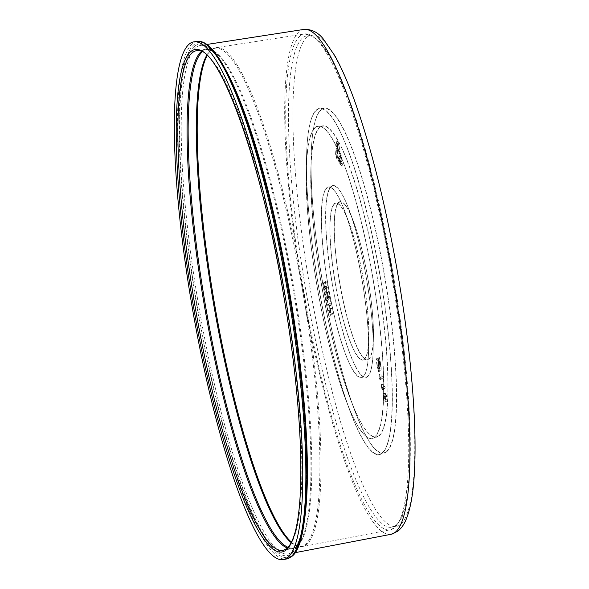 <?xml version="1.0" encoding="UTF-8"?>
<svg xmlns="http://www.w3.org/2000/svg" width="589" height="589" viewBox="0 0 589 589"><rect width="100%" height="100%" fill="white"/><g stroke="black" fill="none" stroke-linecap="round" stroke-linejoin="round"><path stroke-width="0.44" stroke-dasharray="2.94 2.21" d="M340.265 161.857L340.118 160.193L342.069 163.425L340.368 156.262L340.295 153.236L341.237 155.584L342.408 165.214L340.265 161.857L338.94 162.085L338.785 160.422L340.736 163.654L339.036 156.49L338.962 153.471L339.912 155.813L341.083 165.443L338.94 162.085M384.794 393.945L383.653 393.334C382.968 393.393 382.872 395.109 383.373 398.495C384.131 401.676 384.772 402.824 385.294 401.934C385.979 401.882 386.067 400.159 385.574 396.78L384.794 393.945L386.126 393.71L384.985 393.106C384.3 393.157 384.205 394.88 384.705 398.267C385.456 401.448 386.097 402.589 386.627 401.705C387.312 401.646 387.4 399.931 386.907 396.544L386.126 393.71M383.94 393.194L385.272 392.966L383.94 393.194M384.978 402.088L386.627 401.705L384.978 402.088M381.731 389.896L383.903 388.195L383.579 386.472L381.886 387.798L381.355 384.654L381.731 389.896L383.064 389.668L385.235 387.967L383.903 388.195M379.765 379.574L381.937 377.873L381.606 376.15L379.912 377.475L379.64 374.133L379.765 379.574L381.09 379.345L383.27 377.645L381.937 377.873M377.041 365.467L378.44 372.02L378.425 370.282L379.397 370.967C380.03 370.312 380.001 367.963 379.301 363.914L377.961 357.258L377.976 359.106L376.953 358.245C376.29 358.9 376.319 361.307 377.041 365.467L378.366 365.239L379.765 371.784L379.758 370.047L380.722 370.731C381.355 370.076 381.326 367.727 380.634 363.685L379.294 357.03L379.309 358.878L378.278 358.016C377.623 358.672 377.652 361.079 378.366 365.239M378.926 370.96L380.722 370.731L378.926 370.96M377.122 358.164L378.455 357.935L377.122 358.164M323.39 283.014L324.222 287.388L323.516 287.94L322.684 283.574L323.39 283.014L324.716 282.786L325.555 287.16L324.222 287.388M327.845 310.631L327.771 304.55L326.821 305.286L325.989 300.913L328.588 298.888L329.42 303.254L328.478 303.998L328.75 305.455L330.436 308.599L331.533 314.335L329.214 310.005L328.934 316.367L327.845 310.631L329.17 310.403L329.376 305.779L328.044 306.008M324.502 288.846L326.416 298.903L325.71 299.455L323.795 289.398L324.502 288.846L325.835 288.617L327.749 298.675L326.416 298.903M325.275 281.542L326.115 285.915L324.458 287.204L323.626 282.83L325.275 281.542L326.608 281.306L327.44 285.68L326.115 285.915M326.387 287.373L328.309 297.43L327.602 297.982L326.512 292.299L327.366 298.167L326.652 298.719L324.738 288.662L326.387 287.373L327.72 287.137L329.641 297.195L328.309 297.43M338.439 160.554L338.034 162.004L337.88 160.341L336.142 157.454L335.553 154.355L335.921 149.304L336.363 150.74L335.988 155.79L337.733 158.677L337.578 157.013L338.439 160.554L339.772 160.326L339.367 161.769L338.034 162.004M336.562 148.016L337.004 149.451L336.223 148.936L335.686 145.144L336.12 146.58L336.584 141.706L337.188 143.282L338.763 151.564L336.893 143.51L336.562 148.016L337.895 147.787L338.336 149.223L337.004 149.451M325.555 287.16L324.848 287.712L324.009 283.338L324.716 282.786M324.009 283.338L322.684 283.574M324.848 287.712L323.516 287.94M329.376 305.779L329.096 304.322L328.154 305.058L327.322 300.684L329.914 298.652L330.753 303.026L329.803 303.762L331.769 308.371L332.866 314.106L330.547 309.777L330.267 316.131L329.17 310.403M330.267 316.131L328.934 316.367M329.096 304.322L327.771 304.55M328.154 305.058L326.821 305.286M327.322 300.684L325.989 300.913M329.914 298.652L328.588 298.888M330.753 303.026L329.42 303.254M329.803 303.762L328.478 303.998M330.083 305.22L328.75 305.455M331.769 308.371L330.436 308.599M332.866 314.106L331.533 314.335M330.547 309.777L329.214 310.005M327.749 298.675L327.042 299.227L325.121 289.17L325.835 288.617M325.121 289.17L323.795 289.398M327.042 299.227L325.71 299.455M327.44 285.68L325.791 286.976L324.959 282.602L326.608 281.306M324.959 282.602L323.626 282.83M325.791 286.976L324.458 287.204M329.641 297.195L328.927 297.747L327.609 292.247L328.691 297.938L327.985 298.49L326.07 288.433L327.72 287.137M326.07 288.433L324.738 288.662M328.927 297.747L327.602 297.982M327.845 292.063L326.512 292.299M327.609 292.247L326.277 292.483M328.691 297.938L327.366 298.167M327.985 298.49L326.652 298.719M339.367 161.769L339.212 160.105L337.475 157.226L336.879 154.127L337.254 149.076L337.696 150.512L337.32 155.562L339.065 158.448L338.911 156.784L339.772 160.326M338.911 156.784L337.578 157.013M339.212 160.105L337.88 160.341M337.254 149.076L335.921 149.304M337.696 150.512L336.363 150.74M337.32 155.562L335.988 155.79M339.065 158.448L337.733 158.677M340.663 156.033L339.33 156.269M342.069 163.425L340.736 163.654M340.368 156.262L339.036 156.49M340.295 153.236L338.962 153.471M341.237 155.584L339.912 155.813M340.95 155.813L339.617 156.041M340.118 160.193L338.785 160.422M338.336 149.223L337.556 148.7L337.011 144.909L337.453 146.352L337.917 141.478L338.513 143.053L340.096 151.336L338.226 143.282L337.895 147.787M338.226 143.282L336.893 143.51M337.556 148.7L336.223 148.936M337.011 144.909L335.686 145.144M337.453 146.352L336.12 146.58M340.096 151.336L338.763 151.564M339.809 151.564L338.476 151.793M379.368 367.794L378.661 365.077C378.138 362.007 378.123 360.291 378.631 359.908L379.316 360.306L379.368 367.794L378.042 368.022L377.328 365.305C376.805 362.242 376.798 360.52 377.306 360.144L377.983 360.542L378.042 368.022M378.631 359.908L377.306 360.144L378.631 359.908M379.743 368.648L379.691 361.197L380.325 363.722C380.833 366.733 380.84 368.442 380.347 368.854L378.418 368.883L378.359 361.425L378.992 363.95C379.5 366.969 379.515 368.677 379.021 369.082L380.347 368.854L379.743 368.648M379.382 369.119L378.05 369.347M379.309 358.878L377.976 359.106M379.294 357.03L377.961 357.258M379.669 358.024L378.337 358.259M379.684 359.813L378.352 360.041M380.163 361.491L378.83 361.727M380.634 363.685L379.301 363.914M379.758 370.047L378.425 370.282M379.765 371.784L378.44 372.02M379.426 370.753L378.101 370.989M379.316 360.306L377.983 360.542M378.661 365.077L377.328 365.305M379.691 361.197L378.359 361.425M379.964 362.117L378.631 362.345M380.325 363.722L378.992 363.95M383.27 377.645L382.938 375.922L381.245 377.247L380.973 373.897L380.884 378.234L379.552 378.462M380.884 378.234L381.09 379.345M380.715 374.103L379.39 374.332M380.973 373.897L379.64 374.133M381.245 377.247L379.912 377.475M382.938 375.922L381.606 376.15M385.235 387.967L384.904 386.244L383.211 387.569L382.946 384.219L382.85 388.556L381.517 388.784M382.85 388.556L383.064 389.668M382.688 384.426L381.355 384.654M382.946 384.219L381.613 384.455M383.211 387.569L381.886 387.798M384.904 386.244L383.579 386.472M385.309 394.829L383.984 395.057C384.322 394.299 384.772 394.939 385.324 396.971C385.589 399.224 385.471 400.306 384.963 400.218L386.296 399.99C385.95 400.748 385.5 400.1 384.948 398.054L384.757 396.154L385.309 394.829C385.655 394.07 386.104 394.704 386.656 396.743C386.921 398.996 386.804 400.078 386.296 399.99L384.963 400.218C384.617 400.976 384.168 400.329 383.623 398.282L383.424 396.382L383.984 395.057L385.309 394.829M386.907 396.544L385.574 396.78M384.705 398.267L383.373 398.495M384.757 396.154L383.424 396.382M386.656 396.743L385.324 396.971M384.948 398.054L383.623 398.282M206.783 55.197A252.762 45 80.2 0 1 207.357 54.262A252.762 45 80.2 0 1 210.972 50.139A252.762 45 80.2 0 1 298.167 266.029A252.762 45 80.2 0 1 305.279 544.53A252.762 45 80.2 0 1 292.07 543.323A252.762 45 80.2 0 1 291.209 542.631M342.216 165.089L340.891 165.318M363.001 376.577A96.419 17.162 -99.8 0 0 368.567 350.381A96.419 17.162 -99.8 0 0 344.293 210.229A96.419 17.162 -99.8 0 0 327.028 187.987A96.419 17.162 -99.8 0 0 329.737 294.228A96.419 17.162 -99.8 0 0 363.001 376.577M326.91 187.648A96.773 17.228 80.2 0 1 360.299 270.307A96.773 17.228 80.2 0 1 363.023 376.931A96.773 17.228 80.2 0 1 329.634 294.279A96.773 17.228 80.2 0 1 326.91 187.648M334.596 203.927A79.338 14.129 -99.8 0 0 336.834 291.349A79.338 14.129 -99.8 0 0 364.201 359.121A79.338 14.129 -99.8 0 0 361.97 271.698A79.338 14.129 -99.8 0 0 334.596 203.927M364.223 359.474A79.699 14.188 80.2 0 1 336.731 291.4A79.699 14.188 80.2 0 1 334.486 203.588A79.699 14.188 80.2 0 1 348.762 221.972A79.699 14.188 80.2 0 1 368.832 337.821A79.699 14.188 80.2 0 1 364.223 359.474M331.239 186.293A97.376 17.339 -99.8 0 0 333.978 293.58A97.376 17.339 -99.8 0 0 367.565 376.754A97.376 17.339 -99.8 0 0 364.827 269.467A97.376 17.339 -99.8 0 0 331.239 186.293M367.543 376.4A97.016 17.272 80.2 0 1 334.081 293.528A97.016 17.272 80.2 0 1 331.349 186.632A97.016 17.272 80.2 0 1 348.725 209.014A97.016 17.272 80.2 0 1 373.154 350.035A97.016 17.272 80.2 0 1 367.543 376.4M368.773 359.297A80.295 14.298 -99.8 0 0 373.411 337.475A80.295 14.298 -99.8 0 0 353.194 220.757A80.295 14.298 -99.8 0 0 338.808 202.233A80.295 14.298 -99.8 0 0 341.068 290.708A80.295 14.298 -99.8 0 0 368.773 359.297M338.925 202.572A79.942 14.232 80.2 0 1 366.498 270.852A79.942 14.232 80.2 0 1 368.751 358.937A79.942 14.232 80.2 0 1 341.171 290.657A79.942 14.232 80.2 0 1 338.925 202.572M194.576 46.273A259.396 46.185 -99.8 0 0 201.872 332.086A259.396 46.185 -99.8 0 0 291.364 553.645A259.396 46.185 -99.8 0 0 284.06 267.833A259.396 46.185 -99.8 0 0 194.576 46.273M304.152 522.141A258.026 45.935 80.2 0 1 292.416 552.077A258.026 45.935 80.2 0 1 288.455 553.947A258.026 45.935 80.2 0 1 201.232 320.055A258.026 45.935 80.2 0 1 196.137 47.385A258.026 45.935 80.2 0 1 200.378 45.471A258.026 45.935 80.2 0 1 225.867 70.15M386.494 451.947A175.051 31.165 -99.8 0 0 381.569 259.079A175.051 31.165 -99.8 0 0 321.182 109.561A175.051 31.165 -99.8 0 0 326.107 302.437A175.051 31.165 -99.8 0 0 386.494 451.947M321.204 109.915A174.69 31.099 80.2 0 1 381.466 259.131A174.69 31.099 80.2 0 1 386.384 451.608A174.69 31.099 80.2 0 1 355.093 411.313A174.69 31.099 80.2 0 1 311.11 157.381A174.69 31.099 80.2 0 1 321.204 109.915M319.974 127.025A157.97 28.125 -99.8 0 0 310.852 169.941A157.97 28.125 -99.8 0 0 350.624 399.57A157.97 28.125 -99.8 0 0 378.918 436.007A157.97 28.125 -99.8 0 0 374.471 261.95A157.97 28.125 -99.8 0 0 319.974 127.025M378.808 435.669A157.616 28.058 80.2 0 1 324.436 301.045A157.616 28.058 80.2 0 1 319.996 127.379A157.616 28.058 80.2 0 1 374.368 262.002A157.616 28.058 80.2 0 1 378.808 435.669M288.073 547.306A252.909 45.029 -99.8 0 0 297.151 546.084A252.909 45.029 -99.8 0 0 301.259 541.166L296.834 546.445L292.38 548.536L283.25 550.288A253.535 45.139 -99.8 0 0 287.137 548.455A253.535 45.139 -99.8 0 0 282.278 281.321A253.535 45.139 -99.8 0 0 196.711 50.661L205.9 49.24A253.366 45.11 80.2 0 1 291.408 279.746A253.366 45.11 80.2 0 1 296.267 546.702A253.366 45.11 80.2 0 1 292.38 548.536A253.366 45.11 80.2 0 1 287.38 548.013M196.984 41.37A262.65 46.759 -99.8 0 0 192.662 43.321A262.65 46.759 -99.8 0 0 197.845 320.872A262.65 46.759 -99.8 0 0 286.629 558.954M294.714 552.283A261.273 46.516 80.2 0 1 291.71 555.486A261.273 46.516 80.2 0 1 201.578 332.314A261.273 46.516 80.2 0 1 194.223 44.433A261.273 46.516 80.2 0 1 206.835 44.926M201.364 51.42A253.366 45.11 80.2 0 1 201.732 51.125A253.366 45.11 80.2 0 1 205.9 49.24C209.434 48.769 213.049 50.087 216.737 53.194A252.909 45.029 -99.8 0 0 202.785 51.405A252.909 45.029 -99.8 0 0 202.248 51.847M291.445 542.167A253.189 45.073 -99.8 0 0 302.459 546.607A253.189 45.073 -99.8 0 0 306.346 544.773A253.189 45.073 -99.8 0 0 301.494 278.008A253.189 45.073 -99.8 0 0 216.038 47.672A253.189 45.073 -99.8 0 0 211.878 49.55A253.189 45.073 -99.8 0 0 207.159 55.557M374.486 437.031A158.22 28.169 -99.8 0 0 370.032 262.701A158.22 28.169 -99.8 0 0 315.446 127.555A158.22 28.169 -99.8 0 0 319.901 301.885A158.22 28.169 -99.8 0 0 374.486 437.031M315.432 127.202A158.574 28.228 80.2 0 1 370.135 262.642A158.574 28.228 80.2 0 1 374.597 437.369A158.574 28.228 80.2 0 1 346.192 400.785A158.574 28.228 80.2 0 1 306.265 170.287A158.574 28.228 80.2 0 1 315.432 127.202M316.654 110.099A175.294 31.21 -99.8 0 0 306.523 157.727A175.294 31.21 -99.8 0 0 350.661 412.528A175.294 31.21 -99.8 0 0 382.062 452.97A175.294 31.21 -99.8 0 0 377.129 259.823A175.294 31.21 -99.8 0 0 316.654 110.099M382.173 453.309A175.647 31.269 80.2 0 1 321.579 303.276A175.647 31.269 80.2 0 1 316.632 109.738A175.647 31.269 80.2 0 1 377.225 259.771A175.647 31.269 80.2 0 1 382.173 453.309M300.287 35.841A251.599 44.793 -99.8 0 0 305.249 301.715A251.599 44.793 -99.8 0 0 390.301 529.783A251.599 44.793 -99.8 0 0 394.159 527.965A251.599 44.793 -99.8 0 0 389.336 262.871A251.599 44.793 -99.8 0 0 304.425 33.971A251.599 44.793 -99.8 0 0 300.287 35.841M395.911 525.351A249.316 44.389 80.2 0 1 309.91 312.398A249.316 44.389 80.2 0 1 302.886 37.696A249.316 44.389 80.2 0 1 388.895 250.649A249.316 44.389 80.2 0 1 395.911 525.351M301.259 541.166A252.909 45.029 -99.8 0 0 294.338 291.062A252.909 45.029 -99.8 0 0 216.737 53.194C213.807 51.074 211.988 50.249 211.274 50.72L209.743 51.479L207.357 54.262L211.267 49.815L216.038 47.672L304.425 33.971L312.251 35.59L319.967 42.069L331.497 59.143L350.705 103.546L368.648 161.57L392.885 272.273L404.098 349.439L409.856 419.869L409.613 476.133L402.206 516.943L395.101 527.53L390.301 529.783L302.459 546.607C299.072 547.188 295.612 546.091 292.07 543.323C294.662 545.068 296.289 545.738 296.952 545.333L298.483 544.582L301.259 541.166M303.718 29.45A256.171 45.611 -99.8 0 0 299.507 31.357A256.171 45.611 -99.8 0 0 304.565 302.061A256.171 45.611 -99.8 0 0 391.162 534.275M307.325 36.93A249.316 44.389 80.2 0 1 393.334 249.883A249.316 44.389 80.2 0 1 400.351 524.578A249.316 44.389 80.2 0 1 314.342 311.633A249.316 44.389 80.2 0 1 307.325 36.93M337.475 157.226L336.142 157.454M336.879 154.127L335.553 154.355M342.356 163.197L341.031 163.425M337.784 141.846L336.452 142.074M338.513 143.053L337.188 143.282M342.378 165.229L341.053 165.457M368.567 350.381C369.745 314.011 357.633 244.082 344.293 210.229L348.762 221.972C359.827 250.111 369.782 307.568 368.832 337.821L368.567 350.381M373.411 337.475C374.376 307.024 364.348 249.132 353.194 220.757L348.725 209.014C362.147 243.08 374.332 313.444 373.154 350.035L373.411 337.475M206.894 44.455L200.378 45.471C222.59 38.351 266.611 158.824 288.971 295.089C301.45 367.654 307.878 440.167 306.155 488.701C305.581 505.406 304.16 519.115 301.885 529.835C300.324 538.022 296.65 548.698 291.849 552.335L288.455 553.947L294.927 552.71M310.852 169.941C308.945 229.776 328.706 343.858 350.624 399.57L355.093 411.313C330.908 349.895 308.989 223.356 311.11 157.381L310.852 169.941M350.661 412.528C326.394 350.904 304.403 223.923 306.523 157.727L306.265 170.287C304.358 230.351 324.193 344.859 346.192 400.785L350.661 412.528M337.917 141.478L336.584 141.706M379.228 371.048L380.56 370.812M377.453 360.07L378.786 359.842M378.867 369.156L380.199 368.928"/><path stroke-width="0.88" d="M287.542 557.65A262.701 46.767 -99.8 0 0 282.506 280.857A262.701 46.767 -99.8 0 0 193.847 41.856A262.701 46.767 -99.8 0 0 189.525 43.807A262.701 46.767 -99.8 0 0 194.709 321.417A262.701 46.767 -99.8 0 0 283.515 559.55A262.701 46.767 -99.8 0 0 287.542 557.65M291.209 542.631A252.762 45 80.2 0 1 213.785 305.014A252.762 45 80.2 0 1 206.783 55.197M190.976 51.434A254.904 45.382 80.2 0 1 278.914 269.158A254.904 45.382 80.2 0 1 286.092 550.023A254.904 45.382 80.2 0 1 198.154 332.292A254.904 45.382 80.2 0 1 190.976 51.434M196.711 50.661A253.535 45.139 -99.8 0 0 192.544 52.546A253.535 45.139 -99.8 0 0 197.543 320.468A253.535 45.139 -99.8 0 0 283.25 550.288L286.571 548.712C291.334 545.009 294.839 534.819 296.429 526.61C298.667 516.082 300.066 502.608 300.618 486.197C302.319 438.503 296.002 367.249 283.736 295.943C261.766 162.085 218.541 43.711 196.711 50.661M290.664 557.054A262.65 46.759 -99.8 0 0 285.628 280.32A262.65 46.759 -99.8 0 0 196.984 41.37C202.204 40.744 207.615 43.792 213.218 50.529C217.275 55.3 221.464 61.801 225.801 70.025C232.552 82.858 239.414 99.291 246.379 119.324C262.79 167.173 276.837 224.159 288.522 290.274C311.846 420.789 313.053 544.037 291.224 556.796L286.629 558.954A262.65 46.759 -99.8 0 0 290.664 557.054M206.835 44.926A261.273 46.516 80.2 0 1 288.801 292.019A261.273 46.516 80.2 0 1 294.714 552.283M287.38 548.013A253.366 45.11 80.2 0 1 204.552 306.611A253.366 45.11 80.2 0 1 201.364 51.42M202.248 51.847A252.909 45.029 -99.8 0 0 205.605 306.427A252.909 45.029 -99.8 0 0 288.073 547.306M207.159 55.557A253.189 45.073 -99.8 0 0 214.698 304.859A253.189 45.073 -99.8 0 0 291.445 542.167M303.718 29.45C311.235 29.016 317.692 32.1 323.089 38.697L334.81 55.697C341.149 67.028 347.562 81.569 354.041 99.32C370.952 146.381 385.397 203.772 397.391 271.492C406.712 325.349 412.388 374.744 414.42 419.67C415.355 441.286 415.267 460.215 414.177 476.442C412.97 494.885 410.334 509.095 406.277 519.071C404.29 524.136 401.499 528.156 397.921 531.138L391.162 534.275A256.171 45.611 -99.8 0 0 395.094 532.419A256.171 45.611 -99.8 0 0 390.183 262.51A256.171 45.611 -99.8 0 0 303.718 29.45L206.894 44.455M225.867 70.15A258.026 45.935 80.2 0 1 289.538 291.901A258.026 45.935 80.2 0 1 304.152 522.141M196.984 41.37L193.847 41.856M286.629 558.954L283.515 559.55M391.162 534.275L294.927 552.71"/></g></svg>
